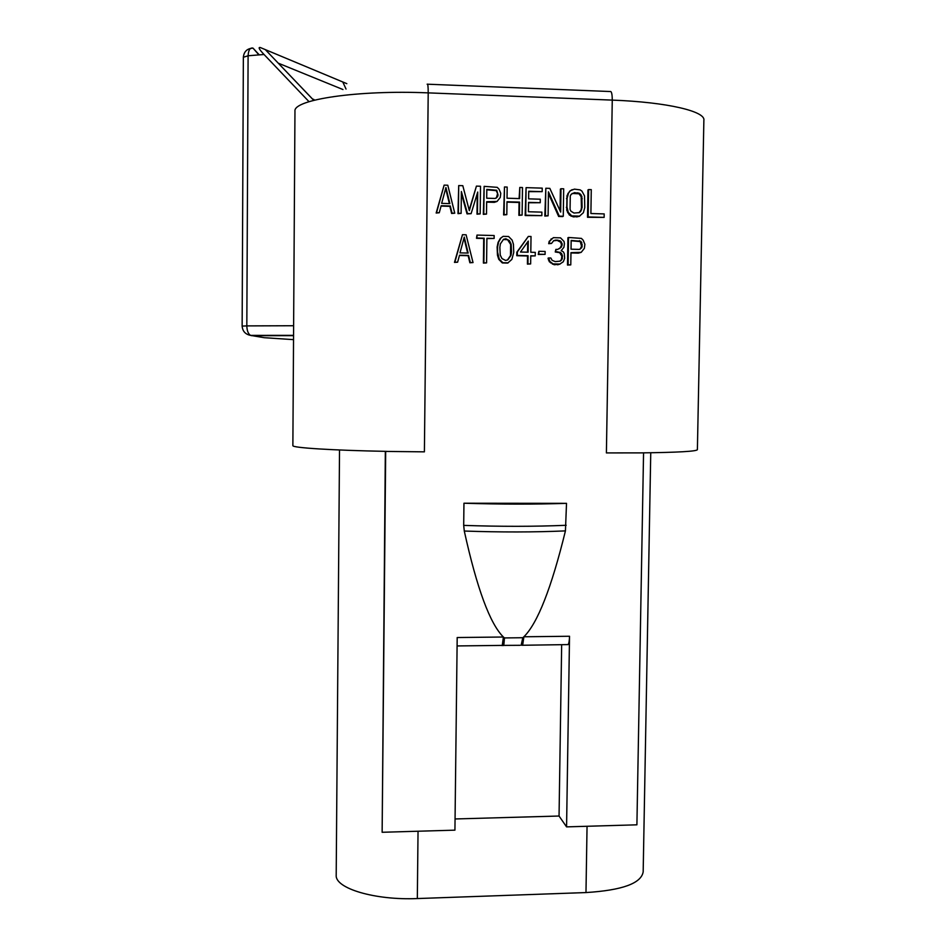 <?xml version="1.0" encoding="UTF-8"?>
<svg xmlns="http://www.w3.org/2000/svg" width="946" height="946" viewBox="0 0 946 946"><rect width="100%" height="100%" fill="white"/><g stroke="black" fill="none" stroke-linecap="round" stroke-linejoin="round"><path stroke-width="1.42" d="M278.301 63.181L342.96 89.539M312.464 98.963L313.989 99.543M309.035 101.683L264.052 54.501C259.204 49.417 257.951 47.087 260.292 47.525L265.294 49.606L313.575 100.122M346.035 89.066L342.783 81.971L346.827 83.662M313.552 100.146L265.294 49.606L342.783 81.971M424.399 451.845L385.341 451.419L424.399 451.845L428.207 92.874L612.263 100.11C667.084 102.133 705.763 111.356 703.871 120.319L697.391 449.634C696.954 451.348 678.105 452.436 640.856 452.886L606.398 452.921L640.856 452.886M386.607 451.372C331.81 450.343 292.29 447.777 292.87 445.661L292.87 445.554M385.341 451.419L382.137 832.279L454.931 830.15L457.19 637.533L503.402 637.013L504.466 637.935L522.807 637.722L523.883 636.776C537.588 623.296 551.435 588.01 565.436 530.895L566.512 503.343L463.954 503.225L463.694 525.385C500.493 526.65 534.656 526.615 566.169 525.29M250.501 48.471L252.629 48.128C247.001 48.613 243.914 51.663 243.359 57.268L242.141 326.098L246.823 325.897C246.977 330.71 248.219 333.879 250.548 335.392L264.1 337.687L293.532 339.638M258.932 54.903L252.996 48.116C250.063 47.489 248.431 50.043 248.1 55.767L264.052 54.501M243.359 57.268L248.1 55.767L246.823 325.897L293.615 325.731M457.095 645.941L502.279 645.397L503.402 637.013C490.004 623.852 476.961 588.53 464.285 531.037L463.694 525.385M385.684 451.609L382.137 832.279M643.552 453.146L636.906 824.817L566.571 826.875L559.051 816.031L455.061 818.964M522.807 637.722L521.175 645.16L522.665 645.148L523.883 636.776L569.527 636.256L566.571 826.875M441.073 206.086L449.882 206.346L451.62 213.465L454.754 213.193L447.789 185.227L444.135 185.12L436.532 212.673L439.263 212.755L441.167 205.72L450.284 205.98L452.022 213.11L454.754 213.193M444.135 185.12L436.165 213.027L439.263 212.755M477.257 193.575L476.997 214.174L480.166 213.902L480.509 186.244L476.429 186.114L469.322 210.651L462.807 185.688L458.715 185.57L458.396 213.288L461.116 213.37L461.376 191.553L467.478 213.548L471.108 213.654L477.718 192.05L477.446 213.831L480.166 213.902M476.429 186.114L469.169 210.047M458.715 185.57L457.982 213.642L461.116 213.37M461.352 193.386L467.04 213.891L471.108 213.654M484.139 186.35L483.323 214.352L486.504 214.08L486.658 201.735L497.064 201.451L500.268 197.43L500.777 193.327L499.027 189.165L497.241 187.343L484.139 186.35L483.784 214.009L486.504 214.08M486.658 202.125L494.309 202.349L497.064 201.451M506.973 202.125L519.047 202.479L518.881 215.357L522.109 215.085L522.488 187.533L519.792 187.45L519.638 198.589L507.032 198.222L507.174 187.06L504.466 186.977L504.112 214.576L506.808 214.659L506.985 201.746L519.591 202.113L519.413 215.014L522.109 215.085M519.792 187.45L519.106 198.577M504.466 186.977L503.603 214.919L506.808 214.659M528.566 202.763L540.225 202.716L540.284 199.204L528.625 198.861L528.731 191.246L542.176 191.648L542.235 188.136L526.082 187.639L525.704 215.191L541.833 215.641L541.881 212.129L528.436 211.75L528.578 202.373L540.225 202.716M528.719 191.648L542.176 191.648M526.082 187.639L525.148 215.534L541.833 215.641M548.42 193.516L558.648 216.468L562.645 216.587L563.272 216.244L563.686 188.798L561.013 188.715L560.659 212.081L549.839 188.372L545.818 188.242L545.416 215.747L548.101 215.818L548.444 191.837L559.263 216.137L563.272 216.244M561.013 188.715L560.387 189.105L560.067 210.781M545.818 188.242L544.825 216.078L548.101 215.818M572.153 189.638L569.705 191.139L566.973 195.727L566.749 210.296L569.35 215.026L573.311 216.882L579.094 216.468L583.363 212.732L584.77 207.529L584.51 195.857L581.92 191.104L580.158 189.886L574.388 189.129L570.343 190.749L568.534 193.031L567.115 198.258L566.985 207.008L568.239 212.306L571.739 215.901L579.744 216.126M588.613 189.567L587.939 189.957L587.501 217.284L604.127 217.391L604.187 213.914L590.895 213.524L591.274 189.649L588.613 189.567L588.176 216.941L604.127 217.391M462.476 234.703L454.482 262.397L457.616 262.208L459.508 255.207L468.577 255.432L470.304 262.515L473.024 262.574L466.106 234.797L462.476 234.703L454.884 262.148L457.616 262.208M459.437 255.479L468.152 255.692L469.866 262.763L473.024 262.574M476.985 235.081L476.5 238.309L483.713 238.498L483.406 263.083L486.587 262.893L486.894 238.274L494.119 238.463L494.155 235.53L476.985 235.081L476.95 238.014L484.186 238.203L483.879 262.834L486.587 262.893M486.894 238.581L494.119 238.463M503.166 236.346L500.387 238.345L498.093 242.377L497.123 247.036L497.466 255.231L498.767 259.346L502.314 262.941L507.706 263.071L511.857 259.405L513.749 252.428L513.418 244.222L512.117 240.095L508.57 236.488L503.166 236.346L500.883 238.049L498.577 242.093L497.62 246.752L497.549 252.026L499.263 259.098L502.823 262.692L508.215 262.822M528.341 236.417L516.823 252.204L516.776 255.704L527.513 255.964L527.407 264.111L530.647 263.934L530.753 255.763L535.235 255.881L535.282 252.369L530.801 252.263L531.025 236.488L528.341 236.417L517.356 251.932L517.308 255.444L528.069 255.704L527.951 263.875L530.647 263.934M530.753 256.035L535.235 255.881M538.877 251.293L538.262 254.474L545.097 254.368L545.133 251.447L538.877 251.293L538.842 254.214L545.097 254.368M548.621 257.951L548.018 258.211L549.307 261.723L554.155 264.75L559.5 264.289L563.272 261.794L564.656 258.341L564.289 253.67L563.426 251.908L561.215 250.69L563.934 247.261L564.431 243.772L564.029 241.431L560.517 237.848L553.375 237.659L549.756 241.064L549.271 243.394L551.506 243.441L553.777 240.591L556.023 240.059L560.02 240.745L561.345 241.951L562.196 244.884L561.262 247.19L557.667 249.437L555.881 249.389L555.846 251.719L560.292 252.405L561.617 253.611L562.468 255.952L561.971 259.441L560.162 261.143L555.255 261.604L552.145 260.363L550.844 258.01L548.621 257.951L549.898 261.474L552.996 263.887L560.115 264.052M553.375 237.659L549.165 241.36L548.68 243.678L551.506 243.441M553.54 240.792L557.194 240.402L560.73 242.235L561.569 245.168L559.76 248.573M555.881 249.389L555.243 251.979L559.677 252.677L561.853 256.212L561.356 259.689L559.807 261.226M568.534 237.47L567.907 237.765L567.482 265.057L570.781 264.88L570.97 252.677L581.199 252.346L584.368 248.36L584.876 244.305L583.162 240.189L581.412 238.392L568.534 237.47L568.12 264.821L570.781 264.88M570.97 252.949L578.313 253.138L581.199 252.346M445.684 188.491L449.362 203.591M486.812 189.791L496.26 190.666L497.572 193.634L496.378 198.021M572.176 193.457L578.999 193.764L581.175 196.733L581.447 207.801L580.962 210.118L578.987 212.732M464.001 238.061L467.655 253.055M503.284 239.539L507.564 239.705L510.651 244.458L510.497 255.55L507.505 259.961M571.159 240.757L580.265 241.573L581.53 246.256L580.158 249.117M527.714 241.88L527.572 252.18M566.512 503.343C534.975 504.407 500.789 504.36 463.954 503.225M569.527 636.256C569.421 640.596 568.948 643.375 568.12 644.593L567.162 644.604M561.664 644.675L559.051 816.031M650.753 452.756L643.174 871.881C641.211 883.398 622.149 890.292 585.976 892.563L417.328 898.558C374.864 900.403 335.168 888.4 336.197 875.346L336.197 874.837M445.933 187.544L449.858 203.603L441.652 203.366L445.933 187.544M495.29 198.459L486.705 198.211L486.812 189.377L496.756 190.264L498.045 195.018L497.572 196.768L495.29 198.459M574.328 192.629L579.662 193.374L581.837 196.354L582.109 207.446L580.714 211.49L579.354 212.614L574.009 213.051L570.923 211.206L570.06 209.433L570.272 196.011L571.183 194.285L573.678 193.019M464.261 237.091L468.152 253.067L459.993 252.866L464.261 237.091M499.866 247.403L500.363 243.891L503.579 239.291L505.838 238.759L509.409 240.615L511.159 244.174L511.514 251.79L511.017 255.29L507.801 259.89L505.554 260.422L501.971 258.577L500.221 255.018L499.866 247.403M520.489 252.014L528.27 241.1L528.116 252.204L520.489 252.014M579.472 249.401L571.029 249.188L571.159 240.45L580.927 241.289L582.18 245.972L581.719 247.71L579.472 249.401M544.825 216.078L545.416 215.747M558.648 216.468L559.263 216.137M576.871 216.989L577.521 216.646M573.311 216.882L573.962 216.551M571.1 216.244L571.739 215.901M569.35 215.026L569.977 214.683M567.6 212.649L568.239 212.306M566.749 210.296L567.387 209.941M566.347 207.363L566.985 207.008M566.477 198.625L567.115 198.258M566.973 195.727L567.6 195.349M567.896 193.422L568.534 193.031M569.705 191.139L570.343 190.749M577.237 193.126L577.888 192.736M580.052 211.833L580.714 211.49M580.962 210.118L581.624 209.764M581.447 207.801L582.109 207.446M581.589 199.074L582.239 198.707M581.175 196.733L581.837 196.354M580.312 194.959L580.974 194.58M578.999 193.764L579.662 193.374M587.501 217.284L588.176 216.941M557.714 264.833L558.329 264.596M554.155 264.75L554.77 264.502M552.393 264.123L552.996 263.887M550.631 262.917L551.222 262.681M549.307 261.723L549.898 261.474M548.444 259.961L549.035 259.712M560.446 260.824L561.061 260.576M561.356 259.689L561.971 259.441M561.818 258.542L562.432 258.282M561.853 256.212L562.468 255.952M560.99 253.871L561.617 253.611M559.677 252.677L560.292 252.405M557.017 252.026L557.632 251.766M555.243 251.979L555.846 251.719M560.647 247.462L561.262 247.19M561.569 245.168L562.196 244.884M561.581 243.997L562.208 243.725M560.73 242.235L561.345 241.951M559.405 241.041L560.02 240.745M557.194 240.402L557.809 240.107M555.408 240.355L556.023 240.059M548.68 243.678L549.271 243.394M549.165 241.36L549.756 241.064M550.974 239.078L551.577 238.782M578.313 253.138L578.976 252.878M567.482 265.057L568.12 264.821M581.057 247.982L581.719 247.71M581.53 246.256L582.18 245.972M581.554 244.517L582.216 244.234M581.14 242.755L581.802 242.472M580.265 241.573L580.927 241.289M578.952 240.958L579.602 240.674M427.58 84.206L610.052 91.526C611.483 90.958 612.228 93.82 612.263 100.11L606.398 452.921M259.275 54.88L252.996 48.116M251.589 335.7L293.556 335.664M294.963 111.593L294.963 111.143C293.154 99.602 357.919 89.823 428.207 92.874C428.207 86.488 427.852 83.591 427.154 84.194M464.285 531.037C500.576 532.302 534.301 532.255 565.436 530.895M504.466 637.935L503.804 645.397L520.17 645.302M568.12 644.593L521.967 645.267M585.976 892.563L587.052 826.272M417.328 898.558L418.037 831.227M503.449 645.515L501.628 645.515M292.87 445.661L294.963 111.143M242.141 326.098C242.554 331.218 245.357 334.316 250.548 335.392L293.556 335.357M336.197 875.346L339.519 449.977"/></g></svg>
